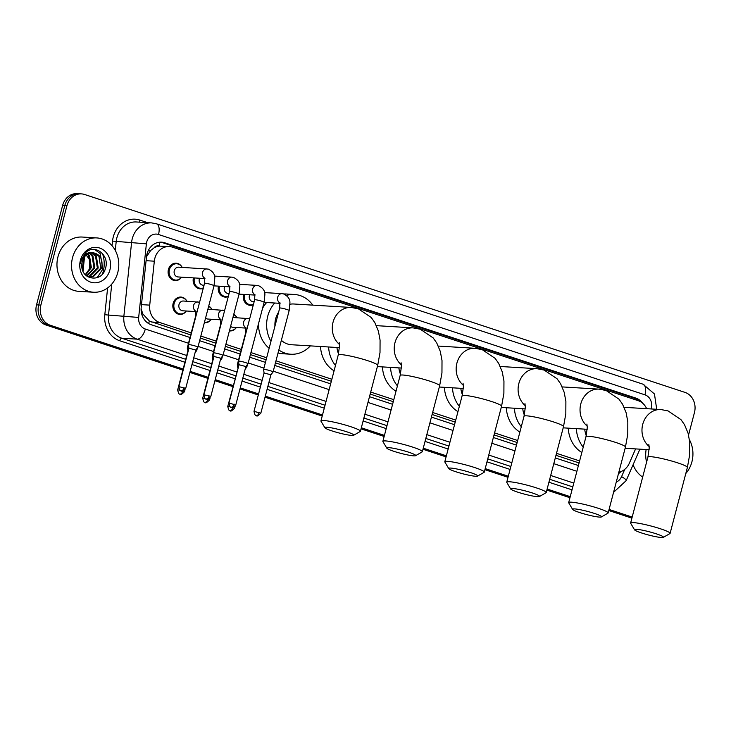 <?xml version="1.0" encoding="UTF-8"?>
<svg xmlns="http://www.w3.org/2000/svg" width="731" height="731" viewBox="0 0 731 731"><rect width="100%" height="100%" fill="white"/><g stroke="black" fill="none" stroke-linecap="round" stroke-linejoin="round"><path stroke-width="1.1" d="M229.561 330.302A8.16 7.082 -86.5 0 0 230.512 330.43A8.16 7.082 -86.5 0 0 236.369 327.515A8.708 7.557 -86.5 0 1 229.945 330.942A8.708 7.557 -86.5 0 1 229.415 330.887M211.36 319.264A8.708 7.557 -86.5 0 1 204.899 322.682A8.708 7.557 -86.5 0 1 204.36 322.627M186.314 311.004A8.708 7.557 -86.5 0 1 179.853 314.431A8.708 7.557 -86.5 0 1 173.146 303.356A8.708 7.557 -86.5 0 1 180.904 297.051A8.708 7.557 -86.5 0 1 186.908 301.227M253.337 304.809A8.708 7.557 -86.5 0 1 250.258 305.357A8.708 7.557 -86.5 0 1 243.524 294.392M228.291 296.548A8.708 7.557 -86.5 0 1 225.212 297.106A8.708 7.557 -86.5 0 1 218.478 286.141M203.245 288.297A8.708 7.557 -86.5 0 1 200.166 288.846A8.708 7.557 -86.5 0 1 193.432 277.881M181.59 277.168A8.708 7.557 -86.5 0 1 175.12 280.594A8.708 7.557 -86.5 0 1 168.413 269.52A8.708 7.557 -86.5 0 1 176.171 263.206A8.708 7.557 -86.5 0 1 182.174 267.391A8.16 7.082 -86.5 0 0 176.683 263.781L173.512 263.599M154.04 247.864A16.32 14.163 -86.5 0 1 159.276 246.119L159.038 246.045A5.437 4.724 93.5 0 0 154.04 247.864L150.705 250.45L146.502 256.736M141.11 308.857L142.901 314.047L149.389 321.055L190.69 334.908M200.312 338.078L215.736 343.168M225.358 346.339L240.782 351.419M250.404 354.59L266.13 359.78M275.45 362.85L331.335 381.271M370.169 394.073L393.278 401.685M432.103 414.486L455.212 422.107M494.046 434.908L517.146 442.52M555.98 455.322L579.089 462.942M646.661 408.684A16.32 14.163 93.5 0 0 638.163 400.661L172.516 247.169A16.32 14.163 93.5 0 0 169.382 246.566L159.276 246.119M618.855 472.18A16.32 14.163 93.5 0 0 629.327 463.226L635.586 448.898M169.382 246.566A16.32 14.163 93.5 0 0 154.323 261.186L149.727 305.129A16.32 14.163 93.5 0 0 159.678 322.499L191.22 332.897M200.842 336.068L216.266 341.158M225.888 344.328L241.312 349.409M250.934 352.58L266.66 357.77M275.98 360.84L331.865 379.261M370.699 392.063L393.799 399.674M432.633 412.476L455.742 420.097M494.576 432.898L517.676 440.51M556.51 453.311L579.61 460.932M233.746 314.348A8.708 7.557 -86.5 0 1 236.999 317.738A8.16 7.082 -86.5 0 0 233.664 314.668M208.701 306.088A8.708 7.557 -86.5 0 1 211.953 309.487M642.595 403.174A16.32 14.163 93.5 0 0 635.76 398.066L164.685 242.774A16.32 14.163 93.5 0 0 161.551 242.171A16.32 14.163 93.5 0 0 146.492 256.791L141.202 307.331A16.32 14.163 93.5 0 0 151.162 324.701L190.014 337.512M160.473 242.153A16.32 14.163 -86.5 0 1 162.52 242.646L633.603 397.929A16.32 14.163 -86.5 0 1 638.364 400.734M183.143 369.045L50.311 325.268A16.32 14.163 -86.5 0 1 40.872 305.101L66.941 205.713A16.32 14.163 -86.5 0 1 81.488 193.898A16.32 14.163 -86.5 0 1 84.622 194.492L685.002 392.401A16.32 14.163 -86.5 0 1 694.45 412.567L688.565 435.009M632.178 517.073L609.078 509.452M570.244 496.651L547.135 489.039M508.301 476.237L485.201 468.617M446.367 455.815L423.267 448.204M384.433 435.402L361.324 427.781M322.49 414.989L265.307 396.138M258.582 393.918L240.261 387.878M233.235 385.566L215.216 379.627M208.189 377.306L190.17 371.366M182.86 370.124L45.998 325.003A16.32 14.163 -86.5 0 1 36.55 304.836L62.619 205.457L64.785 205.585A16.32 14.163 -86.5 0 1 79.332 193.761A16.32 14.163 -86.5 0 0 64.785 205.585L38.706 304.973L64.785 205.585L66.941 205.713M45.998 325.003L48.155 325.131A16.32 14.163 -86.5 0 1 38.706 304.973A16.32 14.163 -86.5 0 0 48.155 325.131L183.006 369.584L48.155 325.131L50.311 325.268M632.041 517.603L608.932 509.991L632.041 517.603M570.098 497.19L546.998 489.569L570.098 497.19M508.164 476.767L485.064 469.156L508.164 476.767M446.23 456.354L423.121 448.733L446.23 456.354M384.287 435.941L361.187 428.32L384.287 435.941M322.353 415.519L265.17 396.668L322.353 415.519M258.436 394.448L240.124 388.417L258.436 394.448M233.098 386.096L215.078 380.157L233.098 386.096M208.052 377.845L190.033 371.905L208.052 377.845M618.463 473.651A16.32 14.163 93.5 0 0 621.03 471.541M199.627 340.683L215.06 345.763M224.673 348.934L240.106 354.023M249.719 357.194L265.444 362.375M274.765 365.445L330.659 383.866M369.493 396.668L392.593 404.289M431.427 417.09L454.527 424.702M493.361 437.503L516.47 445.124M555.304 457.926L578.404 465.537M62.619 205.457A16.32 14.163 -86.5 0 1 77.166 193.633L81.488 193.898M631.895 518.142L608.795 510.521M569.961 497.72L546.852 490.108M508.027 477.306L484.918 469.686M446.084 456.884L422.984 449.273M384.15 436.471L361.041 428.859M322.216 416.058L265.033 397.207M258.299 394.987L239.987 388.947M232.951 386.635L214.941 380.696M207.906 378.375L189.896 372.435M689.47 439.77A27.202 23.611 -86.5 0 1 691.919 461.8A27.202 23.611 -86.5 0 1 685.797 473.505M646.579 462.175A27.202 23.611 -86.5 0 1 646.14 449.538M642.668 477.078A27.202 23.611 -86.5 0 1 633.083 464.761M656.411 533.868A14.967 1.663 -165.3 0 0 641.325 529.975A14.967 1.663 -165.3 0 0 634.554 529.82A14.967 1.663 -165.3 0 0 641.562 532.963A14.967 1.663 -165.3 0 0 663.319 537.367A14.967 1.663 -165.3 0 0 656.411 533.868M634.554 529.82L630.679 523.286A20.404 2.266 14.7 0 1 630.625 523.003A20.404 2.266 14.7 0 1 660.477 528.796A20.404 2.266 14.7 0 1 670.099 533.365A20.404 2.266 14.7 0 1 669.907 533.575L663.319 537.367M584.699 429.152A20.404 17.708 93.5 0 0 586.28 435.466M583.228 447.144A29.925 25.969 -86.5 0 1 576.357 428.649M581.821 452.498A29.925 25.969 -86.5 0 1 568.261 428.156M594.467 513.445A14.967 1.663 -165.3 0 0 579.381 509.562A14.967 1.663 -165.3 0 0 572.62 509.406A14.967 1.663 -165.3 0 0 579.628 512.55A14.967 1.663 -165.3 0 0 601.385 516.954A14.967 1.663 -165.3 0 0 594.467 513.445M572.62 509.406L568.745 502.864A20.404 2.266 14.7 0 1 568.681 502.59A20.404 2.266 14.7 0 1 598.543 508.383A20.404 2.266 14.7 0 1 608.155 512.943A20.404 2.266 14.7 0 1 607.973 513.153L601.385 516.954M522.766 408.73A20.404 17.708 93.5 0 0 524.337 415.044M521.294 426.721A29.925 25.969 -86.5 0 1 514.423 408.227M519.887 432.085A29.925 25.969 -86.5 0 1 506.318 407.743M532.533 493.032A14.967 1.663 -165.3 0 0 517.447 489.14A14.967 1.663 -165.3 0 0 510.677 488.984A14.967 1.663 -165.3 0 0 517.685 492.137A14.967 1.663 -165.3 0 0 539.451 496.532A14.967 1.663 -165.3 0 0 532.533 493.032M510.677 488.984L506.802 482.451A20.404 2.266 14.7 0 1 506.747 482.177A20.404 2.266 14.7 0 1 536.609 487.961A20.404 2.266 14.7 0 1 546.221 492.53A20.404 2.266 14.7 0 1 546.03 492.74L539.451 496.532M460.832 388.316A20.404 17.708 93.5 0 0 462.403 394.63M459.36 406.308A29.925 25.969 -86.5 0 1 452.48 387.814M457.953 411.663A29.925 25.969 -86.5 0 1 444.384 387.32M470.6 472.61A14.967 1.663 -165.3 0 0 455.514 468.726A14.967 1.663 -165.3 0 0 448.743 468.571A14.967 1.663 -165.3 0 0 455.751 471.714A14.967 1.663 -165.3 0 0 477.507 476.119A14.967 1.663 -165.3 0 0 470.6 472.61M448.743 468.571L444.868 462.029A20.404 2.266 14.7 0 1 444.813 461.754A20.404 2.266 14.7 0 1 474.666 467.548A20.404 2.266 14.7 0 1 484.287 472.107A20.404 2.266 14.7 0 1 484.096 472.327L477.507 476.119M398.888 367.903A20.404 17.708 93.5 0 0 400.469 374.208M397.417 385.886A29.925 25.969 -86.5 0 1 390.546 367.391M396.01 391.249A29.925 25.969 -86.5 0 1 382.45 366.907M408.656 452.197A14.967 1.663 -165.3 0 0 393.57 448.304A14.967 1.663 -165.3 0 0 386.809 448.149A14.967 1.663 -165.3 0 0 393.817 451.301A14.967 1.663 -165.3 0 0 415.573 455.696A14.967 1.663 -165.3 0 0 408.656 452.197M386.809 448.149L382.934 441.615A20.404 2.266 14.7 0 1 382.87 441.341A20.404 2.266 14.7 0 1 412.732 447.125A20.404 2.266 14.7 0 1 422.344 451.694A20.404 2.266 14.7 0 1 422.162 451.904L415.573 455.696M336.954 347.481A20.404 17.708 93.5 0 0 338.526 353.795M335.483 365.473A29.925 25.969 -86.5 0 1 328.612 346.978M334.076 370.827A29.925 25.969 -86.5 0 1 320.507 346.485M346.722 431.783A14.967 1.663 -165.3 0 0 331.636 427.891A14.967 1.663 -165.3 0 0 324.866 427.736A14.967 1.663 -165.3 0 0 331.874 430.879A14.967 1.663 -165.3 0 0 353.64 435.283A14.967 1.663 -165.3 0 0 346.722 431.783M324.866 427.736L320.991 421.202A20.404 2.266 14.7 0 1 320.936 420.919A20.404 2.266 14.7 0 1 350.798 426.712A20.404 2.266 14.7 0 1 360.41 431.281A20.404 2.266 14.7 0 1 360.219 431.491L353.64 435.283M339.166 342.364L339.531 345.909L338.225 355.01A20.404 2.266 -165.3 0 1 368.086 360.803A20.404 2.266 -165.3 0 1 377.699 365.372L380.01 352.525L380.074 340.143L378.375 331.042L374.82 322.581L371.247 317.51L358.373 308.829L351.236 307.459L293.844 303.995A20.404 17.708 93.5 0 0 289.979 304.242M278.639 312.11A20.404 17.708 93.5 0 0 275.66 318.771A20.404 17.708 93.5 0 0 274.947 326.181M270.973 341.331A29.925 25.969 -86.5 0 1 267.747 316.167A29.925 25.969 -86.5 0 1 274.719 303.018M286.47 295.415A29.925 25.969 -86.5 0 1 294.419 294.483A29.925 25.969 -86.5 0 1 312.804 305.138M262.53 308.354A29.925 25.969 -86.5 0 1 266.623 302.533M283.866 293.981A29.925 25.969 -86.5 0 1 286.324 293.999L294.419 294.483M281.362 340.326A20.404 17.708 93.5 0 0 291.386 344.73L339.467 347.636M310.346 345.873A29.925 25.969 -86.5 0 1 290.81 354.233A29.925 25.969 -86.5 0 1 278.822 349.985M290.81 354.233L282.714 353.74A29.925 25.969 -86.5 0 1 278.045 352.963M269.145 348.285A29.925 25.969 -86.5 0 1 258.536 323.577M254.132 301.775L253.191 301.72A4.898 4.249 -86.5 0 1 249.417 295.488A4.898 4.249 -86.5 0 1 249.664 294.767M244.547 294.465A8.16 7.082 -86.5 0 1 244.547 294.456A8.16 7.082 -86.5 0 0 250.834 304.845L247.672 304.653M264.247 369.393A4.898 0.539 -165.3 0 0 263.58 369.493A4.898 0.539 -165.3 0 0 263.58 369.52L264.074 373.002L270.918 374.775L273.047 372.006A4.898 0.539 -165.3 0 0 273.056 371.978A4.898 0.539 -165.3 0 0 270.744 370.882A4.898 0.539 -165.3 0 0 264.247 369.393M253.438 304.443A8.16 7.082 -86.5 0 1 250.834 304.845M229.086 293.524L228.145 293.46A4.898 4.249 -86.5 0 1 224.371 287.237A4.898 4.249 -86.5 0 1 224.618 286.506M228.383 296.192A8.16 7.082 -86.5 0 1 225.788 296.594A8.16 7.082 -86.5 0 1 219.501 286.214A8.16 7.082 -86.5 0 1 219.501 286.196M245.863 366.523L248.001 363.746A4.898 0.539 -165.3 0 0 248.01 363.727A4.898 0.539 -165.3 0 0 245.698 362.631A4.898 0.539 -165.3 0 0 239.201 361.141A4.898 0.539 -165.3 0 0 238.534 361.242A4.898 0.539 -165.3 0 0 238.534 361.269L254.644 299.829L254.854 294.365M245.863 366.533L239.028 364.742L238.534 361.269M204.04 285.264L203.099 285.209A4.898 4.249 -86.5 0 1 199.325 278.977A4.898 4.249 -86.5 0 1 199.572 278.255M194.455 277.954A8.16 7.082 -86.5 0 1 194.455 277.944A8.16 7.082 -86.5 0 0 200.742 288.334L197.58 288.142M210.747 396.659C205.119 402.087 207.202 398.011 206.224 399.117A3.536 1.718 108.2 0 0 206.434 399.163A3.536 1.718 -71.8 0 0 209.084 395.864L210.747 396.659L220.826 358.263L222.946 355.494A4.898 0.539 -165.3 0 0 222.964 355.467A4.898 0.539 -165.3 0 0 220.652 354.371A4.898 0.539 -165.3 0 0 214.156 352.881A4.898 0.539 -165.3 0 0 213.489 352.982A4.898 0.539 -165.3 0 0 213.489 353.009L213.982 356.481M220.826 358.263L213.982 356.463L203.912 394.859C205.329 401.429 206.38 398.148 206.224 399.117M203.337 287.932A8.16 7.082 -86.5 0 1 200.742 288.334M204.963 278.575L178.053 276.948A4.898 4.249 -86.5 0 1 174.28 270.726A4.898 4.249 -86.5 0 1 178.638 267.171L208.317 269.099C212.849 271.32 215.005 274.363 214.777 278.219L214.028 285.803A4.898 0.539 -165.3 0 0 211.716 284.706A4.898 0.539 -165.3 0 0 211.46 284.624A4.898 0.539 -165.3 0 0 204.552 283.317L188.443 344.73A4.898 0.539 -165.3 0 0 188.443 344.749L188.936 348.23L195.78 350.003L197.9 347.234A4.898 0.539 -165.3 0 0 197.918 347.216A4.898 0.539 -165.3 0 0 195.606 346.119A4.898 0.539 -165.3 0 0 189.11 344.63A4.898 0.539 -165.3 0 0 188.443 344.73M181.544 277.159A8.16 7.082 -86.5 0 1 175.696 280.083A8.16 7.082 -86.5 0 1 169.409 269.693A8.16 7.082 -86.5 0 1 176.683 263.781M232.915 317.537A4.898 4.249 -86.5 0 1 233.463 317.528L249.691 318.698M239 364.559A4.898 0.539 -165.3 0 0 238.014 364.44A4.898 0.539 -165.3 0 0 237.347 364.541A4.898 0.539 -165.3 0 0 237.347 364.568L237.84 368.04M238.178 367.949L227.761 406.418C229.187 412.978 230.238 409.707 230.082 410.676A3.536 1.718 108.2 0 0 230.292 410.712A3.536 1.718 -71.8 0 0 232.915 407.505M246.073 328.1L232.869 327.305A4.898 4.249 -86.5 0 1 230.594 326.364M245.168 369.182L246.804 367.044A4.898 0.539 -165.3 0 0 246.822 367.026A4.898 0.539 -165.3 0 0 245.927 366.45M207.869 309.277A4.898 4.249 -86.5 0 1 208.417 309.268L224.645 310.437M213.955 356.299A4.898 0.539 -165.3 0 0 212.968 356.18A4.898 0.539 -165.3 0 0 212.301 356.28A4.898 0.539 -165.3 0 0 212.301 356.308L212.785 359.771M208.618 306.417A8.16 7.082 -86.5 0 1 211.917 309.478M221.027 319.84L207.823 319.045A4.898 4.249 -86.5 0 1 205.548 318.104M222.471 356.125L221.776 358.766A4.898 0.539 -165.3 0 0 221.776 358.766A4.898 0.539 -165.3 0 0 220.881 358.19M211.323 319.255A8.16 7.082 -86.5 0 1 205.466 322.179A8.16 7.082 -86.5 0 1 204.516 322.042M195.981 311.589L182.777 310.794A4.898 4.249 -86.5 0 1 179.004 304.562A4.898 4.249 -86.5 0 1 183.371 301.017L199.6 302.186M188.909 348.047A4.898 0.539 -165.3 0 0 187.922 347.929A4.898 0.539 -165.3 0 0 187.255 348.029A4.898 0.539 -165.3 0 0 187.255 348.057L195.57 316.331L195.78 310.858M186.277 311.004A8.16 7.082 -86.5 0 1 180.42 313.919A8.16 7.082 -86.5 0 1 174.133 303.539A8.16 7.082 -86.5 0 1 181.407 297.627A8.16 7.082 -86.5 0 1 186.871 301.227M188.086 351.437L187.255 348.057M197.425 347.865L196.73 350.514A4.898 0.539 -165.3 0 0 196.73 350.514A4.898 0.539 -165.3 0 0 195.835 349.939M72.552 257.632A27.202 23.611 -86.5 0 1 96.794 237.922A27.202 23.611 -86.5 0 1 117.764 272.535A27.202 23.611 -86.5 0 1 93.513 292.236A27.202 23.611 -86.5 0 1 72.552 257.632M93.513 292.236L78.939 291.358A27.202 23.611 -86.5 0 1 57.977 256.755A27.202 23.611 -86.5 0 1 82.219 237.045L96.794 237.922M102.459 253.511A27.202 23.611 -86.5 0 1 103.181 271.649A27.202 23.611 -86.5 0 1 102.504 273.906M89.529 277.058L92.426 276.693L100.787 268.176L98.941 256.289L92.727 252.624M87.775 276.72L93.285 276.747L101.646 268.222C103.181 259.03 100.092 253.831 92.398 252.634A12.299 10.673 -86.5 0 0 82.237 261.552A12.299 10.673 -86.5 0 0 81.781 265.408C81.269 280.247 101.719 282.851 105.291 268.889C110.326 255.393 94.838 243.322 85.664 252.643L80.986 260.638L80.474 263.553L81.141 260.748C83.453 254.744 87.208 252.031 92.398 252.634L93.157 252.643M87.83 276.729L88.999 276.482L97.36 267.966L95.514 256.078L90.955 252.78M88.25 276.839L89.849 276.537L98.219 268.021L96.364 256.133L91.402 252.707M86.642 275.925L93.933 267.756L92.079 255.868L89.155 253.291M86.962 276.172L94.792 267.811L92.938 255.923L89.611 253.127M85.28 274.655L90.507 267.555L88.652 255.667L87.327 254.242M85.628 275.02L91.366 267.601L89.511 255.713L87.793 253.959M109.897 269.94A17.736 15.397 -86.5 0 1 90.681 282.139A17.736 15.397 -86.5 0 1 80.419 260.227A17.736 15.397 -86.5 0 1 99.626 248.028A17.736 15.397 -86.5 0 1 109.897 269.94M85.034 253.264L89.456 259.569L89.712 267.857L87.738 272.526M97.141 277.679L102.824 269.136L100.238 253.62L94.71 249.49M148.475 250.194L150.705 250.45M635.55 399.802A16.32 7.904 -71.8 0 0 635.687 398.834M148.576 323.513A16.32 7.904 -71.8 0 0 149.389 321.055M141.686 313.91L142.901 314.047M159.038 246.045A16.32 7.904 -71.8 0 0 159.797 242.189M151.564 322.015L159.678 322.499M141.485 304.635L149.727 305.129M146.09 260.684L154.323 261.186M633.603 397.929L635.76 398.066M651.065 408.949A10.883 9.448 93.5 0 0 651.257 408.282A10.883 9.448 93.5 0 0 644.961 394.841L158.508 234.487A10.883 9.448 93.5 0 0 146.721 241.97A10.883 9.448 93.5 0 0 146.383 243.834L138.671 317.446A10.883 9.448 93.5 0 0 145.314 329.023L188.507 343.259M656.712 409.287L654.455 393.972L642.969 384.177A10.883 5.272 108.2 0 1 644.961 394.841M186.697 355.485L137.163 339.157A21.766 18.887 -86.5 0 1 123.895 316.002L131.598 242.381A21.766 18.887 -86.5 0 1 132.274 238.662A21.766 18.887 -86.5 0 1 151.673 222.9L136.286 221.968A21.766 18.887 93.5 0 0 116.896 237.73A21.766 18.887 93.5 0 0 116.211 241.458L115.27 250.431M112.035 245.726L112.519 241.093L146.383 243.834M112.519 241.093A24.488 21.245 -86.5 0 1 139.804 220.077L147.625 222.653M572.026 489.852L548.917 482.232M510.092 469.439L486.983 461.818M448.149 449.017L425.049 441.405M386.215 428.604L363.106 420.983M324.281 408.181L267.098 389.34M260.364 387.119L242.052 381.079M235.016 378.759L217.006 372.819M209.971 370.507L191.961 364.568M184.925 362.247L119.747 340.765A24.488 21.245 -86.5 0 1 104.816 314.705L107.612 287.941M40.872 305.101L36.55 304.836M138.671 317.446L108.508 315.07A21.766 18.887 93.5 0 0 121.785 338.225L185.701 359.296M111.752 284.112L108.508 315.07L104.816 314.705M145.314 329.023A10.883 5.272 108.2 0 1 137.163 339.157L121.785 338.225A2.723 1.316 -71.8 0 0 119.747 340.765M573.798 483.09L550.699 475.47M511.864 462.677L488.756 455.057M449.921 442.255L426.822 434.643M387.987 421.842L364.888 414.221M326.053 401.42L268.871 382.569M262.137 380.358L243.825 374.318M236.789 371.997L218.779 366.057M211.743 363.746L193.733 357.806M192.728 361.617L210.747 367.556M217.774 369.877L235.793 375.816M242.82 378.128L261.141 384.168M267.866 386.388L325.048 405.239M363.883 418.031L386.991 425.652M425.817 438.454L448.925 446.065M487.76 458.867L510.859 466.488M549.694 479.289L572.802 486.901M616.251 482.085A10.883 9.448 93.5 0 0 621.569 476.63L624.749 469.366M198.119 346.43L213.553 351.52M223.165 354.69L238.598 359.771M248.211 362.941L263.937 368.132M273.257 371.202L329.142 389.623M367.976 402.425L391.085 410.036M429.919 422.838L453.019 430.458M491.853 443.26L514.962 450.872M553.787 463.673L576.896 471.294M139.804 220.077A2.723 1.316 -71.8 0 0 139.785 222.178M621.569 476.63A10.883 2.102 23.6 0 1 626.147 480.651L639.899 449.163M642.969 384.177L156.516 223.823A10.883 5.272 108.2 0 1 158.508 234.487M162.52 242.646L164.685 242.774M84.531 256.837L83.023 271.238M624.137 407.322L660.915 409.543L668.061 410.913L680.927 419.594L684.499 424.665L688.054 433.127L689.762 442.228L689.698 454.609L687.387 467.456A20.404 2.266 -165.3 0 0 677.774 462.887A20.404 2.266 -165.3 0 0 647.913 457.103L630.625 523.003M660.915 409.543A20.404 17.708 93.5 0 0 642.732 424.327A20.404 17.708 93.5 0 0 649.174 446.531M562.203 386.909L598.981 389.13L606.127 390.491L618.993 399.181L622.565 404.243L626.12 412.704L627.819 421.805L627.765 434.196L625.453 447.034A20.404 2.266 -165.3 0 0 615.831 442.474A20.404 2.266 -165.3 0 0 585.979 436.681L568.681 502.59M598.981 389.13A20.404 17.708 93.5 0 0 580.798 403.905A20.404 17.708 93.5 0 0 587.231 426.118M500.269 366.487L537.047 368.707L544.184 370.078L557.059 378.768L560.631 383.83L564.186 392.291L565.885 401.392L565.821 413.773L563.51 426.621A20.404 2.266 -165.3 0 0 553.897 422.052A20.404 2.266 -165.3 0 0 524.036 416.268L506.747 482.177M537.047 368.707A20.404 17.708 93.5 0 0 518.855 383.492A20.404 17.708 93.5 0 0 525.297 405.696M438.326 346.074L475.104 348.294L482.25 349.665L495.115 358.345L498.688 363.417L502.243 371.869L503.951 380.97L503.887 393.36L501.576 406.208A20.404 2.266 -165.3 0 0 491.963 401.639A20.404 2.266 -165.3 0 0 462.102 395.846L444.813 461.754M475.104 348.294A20.404 17.708 93.5 0 0 456.921 363.079A20.404 17.708 93.5 0 0 463.363 385.283M376.392 325.651L413.17 327.881L420.316 329.242L433.181 337.932L436.754 342.994L440.309 351.456L442.008 360.557L441.953 372.947L439.642 385.785A20.404 2.266 -165.3 0 0 430.02 381.226A20.404 2.266 -165.3 0 0 400.159 375.432L382.87 441.341M413.17 327.881A20.404 17.708 93.5 0 0 394.987 342.656A20.404 17.708 93.5 0 0 401.42 364.87M351.236 307.459A20.404 17.708 93.5 0 0 333.044 322.243A20.404 17.708 93.5 0 0 339.486 344.447M259.176 412.375A3.536 1.718 -71.8 0 1 256.526 415.674A3.536 1.718 108.2 0 1 256.316 415.628C257.294 414.523 255.21 418.598 260.839 413.17L254.004 411.37L264.074 372.984M280.037 303.045A4.898 4.249 -86.5 0 1 277.707 297.197A4.898 4.249 -86.5 0 1 282.065 293.652L283.454 293.871C287.987 296.092 290.143 299.125 289.915 302.99L289.165 310.574A4.898 0.539 -165.3 0 0 286.854 309.478A4.898 0.539 -165.3 0 0 286.598 309.396A4.898 0.539 -165.3 0 0 279.69 308.089L263.58 369.493M234.13 404.124A3.536 1.718 -71.8 0 1 231.48 407.414A3.536 1.718 108.2 0 1 231.27 407.377C232.248 406.272 230.164 410.347 235.793 404.91L228.958 403.119L239.028 364.723M254.991 294.785A4.898 4.249 -86.5 0 1 252.661 288.946A4.898 4.249 -86.5 0 1 257.02 285.401L258.409 285.611C262.941 287.831 265.097 290.874 264.869 294.73L264.119 302.314A4.898 0.539 -165.3 0 0 261.808 301.218A4.898 0.539 -165.3 0 0 261.552 301.135A4.898 0.539 -165.3 0 0 254.644 299.829M229.945 286.534A4.898 4.249 -86.5 0 1 227.615 280.686A4.898 4.249 -86.5 0 1 231.974 277.14L233.363 277.351C237.895 279.58 240.051 282.614 239.823 286.479L239.074 294.063A4.898 0.539 -165.3 0 0 236.762 292.967A4.898 0.539 -165.3 0 0 236.506 292.875A4.898 0.539 -165.3 0 0 229.598 291.578L213.489 352.982M209.084 395.864L203.912 394.859M184.038 387.604A3.536 1.718 -71.8 0 1 181.389 390.902A3.536 1.718 108.2 0 1 181.178 390.857C182.156 389.751 180.073 393.835 185.701 388.399L178.867 386.608L188.936 348.212M204.899 278.273A4.898 4.249 -86.5 0 1 202.569 272.435A4.898 4.249 -86.5 0 1 206.928 268.889M230.082 410.676C231.06 409.57 228.977 413.645 234.605 408.209L233.107 407.478M246.009 327.799A4.898 4.249 -86.5 0 1 243.679 321.951A4.898 4.249 -86.5 0 1 248.037 318.405M246.009 332.733A4.898 0.539 -165.3 0 0 245.662 332.843L237.347 364.541M229.991 406.619L227.761 406.418M207.869 399.254A3.536 1.718 -71.8 0 1 205.247 402.461A3.536 1.718 108.2 0 1 205.036 402.415C206.014 401.31 203.931 405.385 209.559 399.958L208.061 399.217M220.963 319.538A4.898 4.249 -86.5 0 1 218.633 313.7A4.898 4.249 -86.5 0 1 222.992 310.154M220.963 324.482A4.898 0.539 -165.3 0 0 220.616 324.582L212.301 356.28M204.945 398.368L202.715 398.157L212.794 359.762M182.823 390.994A3.536 1.718 -71.8 0 1 180.201 394.201A3.536 1.718 108.2 0 1 179.99 394.164C180.968 393.059 178.885 397.134 184.514 391.697L183.015 390.966M195.917 311.287A4.898 4.249 -86.5 0 1 193.587 305.439A4.898 4.249 -86.5 0 1 197.946 301.894M179.899 390.107L177.67 389.906L187.748 351.51M613.556 492.356L626.147 480.651M156.516 223.823L151.673 222.9M82.457 269.766L83.681 258.098M687.387 467.456L670.099 533.365M648.854 444.448L649.219 447.993L647.913 457.103M625.124 448.267L649.155 449.72M625.453 447.034L608.155 512.943M586.911 424.035L587.276 427.58L585.979 436.681M563.19 427.845L587.221 429.298M563.51 426.621L546.221 492.53M524.977 403.622L525.342 407.167L524.036 416.268M501.256 407.432L525.278 408.885M501.576 406.208L484.287 472.107M463.043 383.199L463.408 386.745L462.102 395.846M439.313 387.019L463.344 388.472M439.642 385.785L422.344 451.694M401.1 362.786L401.465 366.332L400.159 375.432M377.379 366.596L401.41 368.049M338.225 355.01L320.936 420.919M377.699 365.372L360.41 431.281M264.54 292.592L282.065 293.652M279.69 308.089L279.9 302.616M264.101 302.378L280.101 303.347M289.165 310.574L273.056 371.978M260.839 413.17L270.918 374.775M254.004 411.37C255.421 417.94 256.471 414.66 256.316 415.628M239.494 284.341L257.02 285.401M239.055 294.127L255.055 295.086M225.788 296.594L222.626 296.402M264.119 302.314L248.01 363.727M235.793 404.91L245.872 366.514M228.958 403.119C230.375 409.68 231.425 406.409 231.27 407.377M214.448 276.08L231.974 277.14M229.598 291.578L229.808 286.104M214.009 285.867L230.009 286.835M239.074 294.063L222.964 355.467M204.552 283.317L204.762 277.853M175.696 280.083L172.534 279.891M214.028 285.803L197.918 347.216M185.701 388.399L195.78 350.003M178.867 386.608C180.283 393.168 181.334 389.897 181.178 390.857M245.662 332.843L245.872 327.369M247.517 364.376L246.822 367.026M230.512 330.43L229.543 330.375M234.605 408.209L235.126 406.244M220.616 324.582L220.826 319.118M220.122 360.931L221.758 358.793M205.466 322.179L204.497 322.115M209.559 399.958L210.08 397.984M202.715 398.157C204.141 404.727 205.192 401.447 205.036 402.415M181.407 297.627L178.245 297.435M195.076 352.671L196.712 350.533M180.42 313.919L177.258 313.727M184.514 391.697L185.034 389.724M177.67 389.906C179.095 396.467 180.146 393.196 179.99 394.164"/></g></svg>
